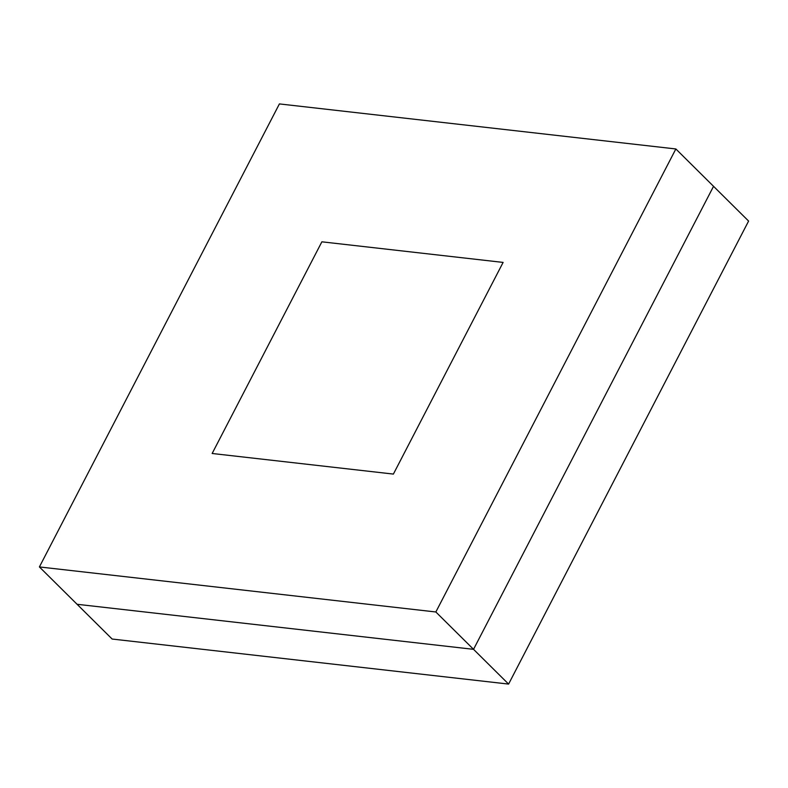 <?xml version="1.0" encoding="UTF-8"?>
<svg xmlns="http://www.w3.org/2000/svg" width="788" height="788" viewBox="0 0 788 788"><rect width="100%" height="100%" fill="white"/><g stroke="black" fill="none" stroke-linecap="round" stroke-linejoin="round"><path stroke-width="1.18" d="M39.4 566.936L435.853 611.98L675.858 148.962L279.405 103.918L39.4 566.936L112.142 639.038L508.595 684.082L748.6 221.064L713.544 186.323L473.539 649.332L508.595 684.082M435.853 611.98L473.539 649.332L77.086 604.288L473.539 649.332L713.544 186.323L675.858 148.962M212.149 453.484L393.389 474.081L503.108 262.414L321.868 241.817L212.149 453.484L393.389 474.081L503.108 262.414L321.868 241.817L212.149 453.484"/></g></svg>
